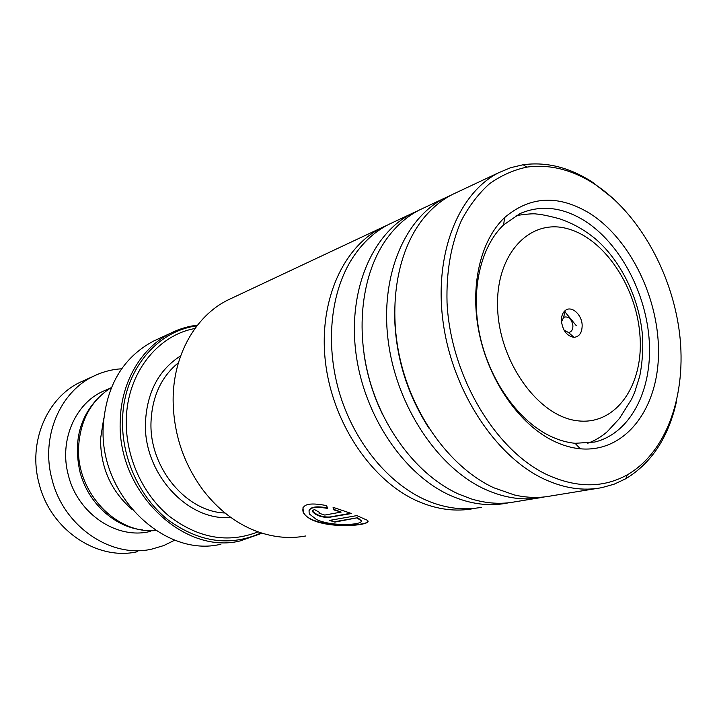 <?xml version="1.0" encoding="UTF-8"?>
<svg xmlns="http://www.w3.org/2000/svg" width="717" height="717" viewBox="0 0 717 717"><rect width="100%" height="100%" fill="white"/><g stroke="black" fill="none" stroke-linecap="round" stroke-linejoin="round"><path stroke-width="1.08" d="M155.84 530.499C116.288 534.541 75.903 491.97 78.61 446.673C80.376 419.947 91.31 400.22 111.422 387.476M561.411 320.974C562.746 330.707 566.95 336.156 574.048 337.34C579.399 336.712 582.096 332.706 582.159 325.321C581.98 314.548 571.413 305.182 565.274 310.506C562.585 312.755 561.303 316.242 561.411 320.974M564.064 330.178L568.393 332.446L569.63 332.249C571.852 331.308 572.946 329.157 572.91 325.805C571.852 319.513 569.101 316.582 564.646 317.004L563.535 317.613L561.465 321.781M194.961 328.511C157.462 335.171 127.097 373.324 126.3 419.723C125.341 456.057 142.208 493.825 169.051 516.079C198.412 538.359 228.078 543.62 258.048 531.844M157.641 339.195L153.357 341.175C122.732 357.649 106.008 386.105 103.203 426.543C99.134 495.653 164.847 558.202 220.953 544.194M132.027 509.402C111.027 491.109 100.541 467.592 100.541 438.867L103.741 418.361M84.391 380.342L80.662 382.018C47.062 397.433 27.712 442.219 39.05 483.455C50.28 529.872 97.378 561.115 137.368 551.705M100.801 395.47C80.152 415.026 73.179 440.399 79.892 471.598C87.689 502.707 114.505 527.147 142.558 529.917M106.654 389.752L103.606 391.034C75.24 403.232 58.83 440.731 68.366 475.246C77.75 514.026 117.301 540.018 150.462 531.36M121.657 368.78C112.022 369.372 102.809 371.773 94.017 376.004C59.986 391.607 40.421 437.236 52.009 479.332C63.49 526.717 111.341 558.66 151.825 549.105L163.745 545.574L174.858 540.116M232.451 297.878L227.692 300.118C195.517 316.027 173.012 355.291 173.12 400.032C173.469 433.427 183.48 463.487 203.135 490.204C217.798 509.222 235.042 522.711 254.867 530.652C272.191 537.329 289.211 539.094 305.908 535.949M546.937 474.654C576.513 488.134 603.311 488.178 627.348 474.788C667.285 451.809 686.859 393.758 679.564 333.387C672.152 272.944 638.874 213.182 594.707 184.17C572.354 169.696 549.724 164.014 526.825 167.124C513.533 169.956 501.084 175.504 489.505 183.767C478.606 193.536 469.268 205.725 461.497 220.316C451.02 244.147 446.198 271.6 447.041 302.691C450.536 375.466 495.035 450.213 546.937 474.654M676.391 401.941C668.343 437.531 651.466 463.128 625.771 478.75L614.209 484.154L601.877 487.632C583.262 491.262 563.813 488.322 543.549 478.822C495.313 456.039 452.517 391.052 443.169 322.587C433.686 254.069 458.36 193.079 498.835 172.645L510.737 167.679L523.168 164.74C546.596 161.612 569.719 167.437 592.538 182.226L613.698 198.923M552.556 440.507C519.171 423.828 489.388 381.327 479.404 334.212C469.42 287.078 480.184 240.616 504.634 217.547C530.195 195.875 558.606 194.513 589.885 213.46C630.915 239.55 659.81 300.172 658.475 355.04C657.399 409.9 624.749 452.839 580.313 448.797C571.126 447.919 561.868 445.158 552.556 440.507M584.409 220.657C562.271 207.025 540.797 204.668 520.004 213.594L503.603 224.905C480.498 246.827 470.388 290.699 479.79 335.099C489.2 379.499 517.253 419.57 548.819 435.398C557.62 439.817 566.385 442.452 575.088 443.303L594.716 442.039C630.368 433.4 652.147 390.532 649.324 342C646.555 293.423 620.106 243.188 584.409 220.657M481.645 507.26C465.127 510.441 448.026 508.658 430.334 501.927L425.674 499.982C388.838 483.688 355.372 443.617 340.27 395.587C325.267 347.521 329.865 295.341 350.819 260.746C360.929 244.318 373.521 232.218 388.614 224.466L393.776 222.037M475.317 508.236L473.874 508.532C455.86 511.983 437.262 509.59 418.074 501.344C372.446 481.564 333.235 424.482 325.643 363.653C317.945 302.798 342.368 247.499 381.489 227.818L387.646 224.977M537.418 498.154L515.317 501.766C501.192 504.499 486.511 503.549 471.266 498.907L458.593 494.067C419.821 476.563 384.59 432.575 369.784 380.727C355.04 328.861 362.031 273.84 385.997 239.792C395.399 226.536 406.557 216.597 419.472 209.964L424.679 207.509M508.712 502.769L507.044 503.11C488.842 506.614 469.993 504.087 450.5 495.528C404.128 474.977 363.958 415.869 355.937 353.069C347.79 290.233 372.347 233.437 411.881 213.523L418.298 210.574M596.867 488.447L551.185 495.904C539.381 498.207 527.103 497.885 514.34 494.945L493.744 487.757C453.036 468.972 416.012 420.798 401.538 365.016C387.108 309.215 396.591 251.497 423.496 218.362C431.939 208.011 441.555 200.052 452.346 194.504L457.616 192.031M544.284 496.944L542.366 497.347C523.984 500.905 504.893 498.225 485.095 489.317C437.988 467.941 396.815 406.664 388.318 341.749C379.687 276.807 404.325 218.434 444.262 198.304L450.957 195.23M351.509 513.533L333.073 507.322L333.97 509.93L341.14 512.072L324.765 515.066L319.047 513.238L319.558 512.44L314.422 509.518L312.639 510.576L312.809 511.929C315.937 515.299 320.974 517.163 327.902 517.54L351.509 513.533M357.165 518.239L359.441 519.493C369.99 524.19 334.66 527.873 316.547 519.574L309.556 514.098C307.261 507.914 313.257 506.014 327.526 508.389L326.656 505.637C308.677 502.061 300.88 504.356 303.282 512.53C304.779 515.353 307.952 517.925 312.809 520.246C335.95 530.096 379.087 524.163 365.527 519.484L356.878 515.604L329.569 520.408L334.875 522.093L357.227 517.791L359.477 519.036L361.072 521.187M576.235 325.626L564.449 311.241M333.378 507.412L334.095 509.509L341.14 512.072M312.675 510.504L312.953 511.535C317.201 515.514 322.919 517.324 330.107 516.957L330.017 517.387M330.107 516.957L350.747 513.247M302.924 507.806L303.443 512.153C309.78 528.348 367.418 526.448 367.749 521.456M330.456 520.255L334.875 522.093M334.929 521.662L357.227 517.791M309.054 510.432C310.703 506.776 316.806 505.933 327.373 507.923M225.039 512.996C186.044 511.83 148.984 467.323 151.018 421.802C152.183 396.402 161.316 376.73 178.408 362.757M640.093 337.456C637.467 288.476 604.987 238.627 567.523 228.714C530.087 218.031 495.617 253.693 497.598 307.611C498.996 361.422 537.705 415.582 576.307 420.619C614.962 426.481 643.221 386.499 640.093 337.456M230.793 517.405C187.809 521.689 142.988 473.166 145.47 422.026C147.137 391.903 158.86 369.847 180.657 355.865M262.099 533.197L240.159 540.923C183.301 555.191 116.324 490.984 120.286 420.207C121.146 381.354 141.841 347.198 170.996 333.029C179.456 328.861 188.293 326.226 197.516 325.124M196.924 325.885C156.844 330.815 123.387 370.617 122.553 419.875C121.514 457.921 139.645 497.446 168.154 520.004C199.389 542.5 230.381 546.802 261.149 532.901M429.044 428.3C407.256 394.475 395.793 357.451 394.646 317.201M382.842 414.982C373.414 395.757 367.149 375.538 364.057 354.332M516.15 215.566C527.21 213.962 534.022 213.451 536.603 214.033C541.165 214.356 548.639 215.889 559.027 218.622C572.202 222.96 584.445 229.79 595.746 239.128C621.863 261.705 640.156 300.369 642.674 338.164C643.122 351.294 642.154 363.913 639.779 376.022L634.715 392.172L631.596 399.19L619.398 418.549L607.532 431.392C606.197 432.736 598.48 439.404 587.788 443.24M568.393 332.446L574.048 337.34M170.996 333.029L153.357 341.175M563.535 317.613L565.274 310.506M110.059 388.309L103.606 391.034M94.017 376.004L80.662 382.018M627.348 474.788L625.771 478.75M503.603 224.905L504.634 217.547M381.489 227.818L227.692 300.118M411.881 213.523L388.614 224.466M444.262 198.304L419.472 209.964M498.835 172.645L452.346 194.504M575.088 443.303L580.313 448.797M526.825 167.124L523.168 164.74M359.477 519.036L359.441 519.493"/></g></svg>
